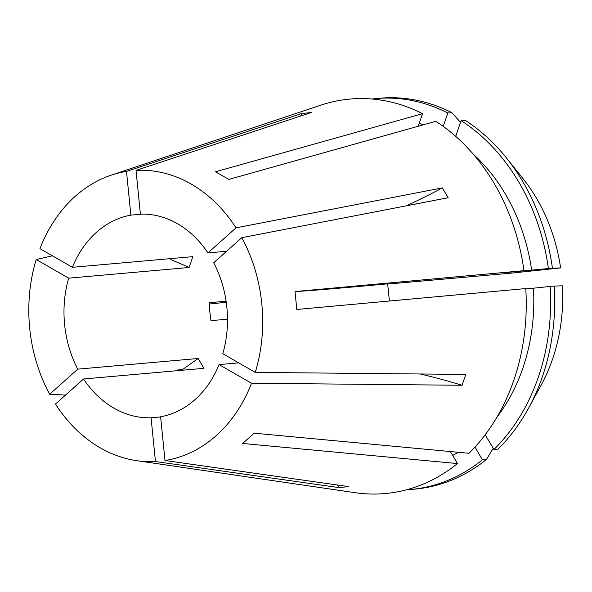 <?xml version="1.0" encoding="UTF-8"?>
<svg xmlns="http://www.w3.org/2000/svg" width="592" height="592" viewBox="0 0 592 592"><rect width="100%" height="100%" fill="white"/><g stroke="black" fill="none" stroke-linecap="round" stroke-linejoin="round"><path stroke-width="0.89" d="M176.69 370.74L177.467 370.037L182.536 369.512A360.054 110.697 149.5 0 0 198.165 358.486L203.974 368.32L83.561 378.984A102.016 81.578 -95.1 0 0 151.078 417.789L160.647 416.946M420.194 373.981A210.027 61.524 19 0 1 462.056 385.266L465.8 374.418L255.256 372.398A145.913 116.683 -95.1 0 0 261.775 303.637A145.913 116.683 -95.1 0 0 241.81 237.681L448.159 197.721L442.357 187.886L236.008 227.846A145.913 116.683 -95.1 0 0 136.034 170.385L140.4 214.119A102.016 81.578 -95.1 0 1 207.918 252.925L226.588 251.267M387.701 284.071L512.776 272.993L560.609 267.917L552.417 268.161L505.812 272.579L523.972 270.655L295.016 291.56L296.807 309.475L525.755 288.563A198.031 158.36 -95.1 0 1 468.968 453.294L254.16 433.181L242.653 443.46L457.468 463.566A198.031 158.36 -95.1 0 1 355.17 492.699L136.626 460.657A145.913 116.683 -95.1 0 0 155.444 461.523L339.031 487.608L348.577 486.594L164.99 460.509A145.913 116.683 -95.1 0 0 251.519 383.246L219.062 364.598L238.657 362.859M523.972 270.655A198.031 158.36 -95.1 0 0 435.83 121.308L228.83 179.413L215.54 171.769L422.54 113.671A198.031 158.36 -95.1 0 0 320.857 105.154L111.34 175.106A145.913 116.683 -95.1 0 0 39.96 248.655L72.416 267.31L192.829 256.647L189.085 267.495L68.679 278.159A102.016 81.578 -95.1 0 0 64.609 324.564A102.016 81.578 -95.1 0 0 77.759 369.149L198.165 358.486M209.235 304.066L226.255 302.26M52.414 255.818L36.223 259.511A145.913 116.683 -95.1 0 0 29.704 328.271A145.913 116.683 -95.1 0 0 49.669 394.228L77.759 369.149M136.034 170.385L311.237 112.524L301.691 113.538L126.488 171.399A145.913 116.683 -95.1 0 0 111.34 175.106M226.107 301.224L209.168 302.727L209.82 311.71L210.959 320.642L227.498 319.177M255.256 372.398L222.807 353.75A102.016 81.578 -95.1 0 0 226.869 307.337A102.016 81.578 -95.1 0 0 213.719 262.759L241.81 237.681M164.99 460.509L160.624 416.775A102.016 81.578 -95.1 0 0 219.062 364.598M65.534 395.079L49.669 394.228M136.626 460.657A145.913 116.683 -95.1 0 1 55.478 404.062L83.561 378.984M462.056 385.266L251.519 383.246M301.691 113.538A210.027 126.096 -96.1 0 1 300.706 116.002M126.488 171.399L130.854 215.133A102.016 81.578 -95.1 0 0 72.416 267.31M142.679 214.082L130.854 215.133M452.673 455.448A175.225 140.126 -95.1 0 0 458.252 452.295M423.554 124.757A175.225 140.126 -95.1 0 0 419.173 123.432M406.497 489.791A196.226 156.917 -95.1 0 0 410.685 489.488A196.226 156.917 -95.1 0 0 482.436 459.799L474.932 447.101M410.685 489.488L414.726 489.133A196.226 156.917 -95.1 0 0 486.469 459.444L482.436 459.799M493.21 448.299L486.469 459.444M443.216 126.355L447.818 113.013A196.226 156.917 -95.1 0 0 376.075 98.561A196.226 156.917 -95.1 0 0 371.894 99.005M447.818 113.013L451.859 112.658A196.226 156.917 -95.1 0 0 380.116 98.205L376.075 98.561M451.859 112.658L460.517 122.381M450.379 451.555L457.468 463.566M496.636 417.619A175.225 140.126 -95.1 0 0 533.436 288.208L525.777 288.881M418.204 126.259L422.54 113.671M531.653 270.292A175.225 140.126 -95.1 0 0 473.319 154.216M528.678 407.984A196.226 156.917 -95.1 0 0 554.201 286.077L562.4 285.825A162.016 129.559 -95.1 0 1 541.236 384.918L528.678 407.984A196.226 156.917 -95.1 0 1 497.976 449.173L493.935 449.528L485.203 434.728M493.935 449.528A196.226 156.917 -95.1 0 0 550.16 286.432L533.436 288.208M554.201 286.077L550.16 286.432M207.918 252.925L236.008 227.846M36.223 259.511L68.679 278.159M151.078 417.789L155.444 461.523M455.699 136.352L461.109 120.657L465.149 120.294A196.226 156.917 -95.1 0 1 506.552 158.064A196.226 156.917 -95.1 0 1 552.417 268.161M548.377 268.516A196.226 156.917 -95.1 0 0 461.109 120.657M560.609 267.917A162.016 129.559 -95.1 0 0 522.965 178.569L506.552 158.064M339.031 487.608A210.027 126.096 83.9 0 0 337.336 485.003M189.085 267.495A360.054 105.465 19 0 0 170.873 259.555L171.221 258.563M442.357 187.886A210.027 64.572 -30.5 0 1 406.216 205.846M389.388 301.017L387.671 283.834A300.04 2.516 -5.7 0 1 295.016 291.56"/></g></svg>
